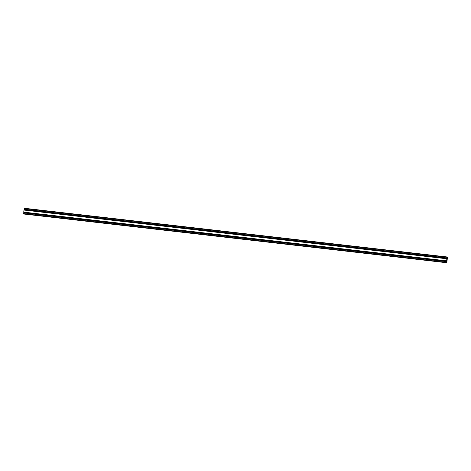 <?xml version="1.0" encoding="UTF-8"?>
<svg xmlns="http://www.w3.org/2000/svg" width="471" height="471" viewBox="0 0 471 471"><rect width="100%" height="100%" fill="white"/><g stroke="black" fill="none" stroke-linecap="round" stroke-linejoin="round"><path stroke-width="0.71" d="M446.726 261.529L446.785 261.04L446.726 261.529M447.061 258.673L447.12 258.19L447.061 258.673M447.026 260.94L446.767 262.747L446.732 261.847L446.402 262.382L447.079 256.966L447.12 257.867L447.45 257.337L447.026 260.94M23.921 214.034L446.767 262.747L23.797 213.999M23.68 213.981L446.526 262.7L23.68 213.981L23.55 213.663L23.668 212.81L446.52 261.529L23.668 212.81M23.791 212.827L23.856 212.256M23.733 212.238L446.585 260.958L23.733 212.133L24.003 209.96L446.849 258.673L24.003 209.96M24.121 209.972L24.192 209.401M446.92 258.102L24.092 209.395L24.233 208.253L447.079 256.966L24.233 208.253M447.067 258.991L446.861 260.74L446.973 258.979M447.373 257.195L447.391 257.631L447.373 257.195M446.479 262.518L446.461 262.088L446.414 262.512M446.855 262.164L446.785 262.618L446.791 262.159M447.109 257.101L447.056 257.56L447.067 257.095M23.803 214.011L446.649 262.724M23.562 213.958L446.414 262.677M23.55 213.663L446.402 262.382M23.638 212.916L446.49 261.629M23.791 212.804L446.643 261.523M23.85 212.297L446.702 261.011M23.733 212.133L446.579 260.846M23.974 210.06L446.826 258.779M24.127 209.954L446.979 258.667M24.186 209.442L447.038 258.161M24.068 209.277L446.914 257.99M24.151 208.529L447.003 257.243M446.673 260.257L447.079 260.304M446.767 259.444L447.173 259.492M23.756 212.244L446.608 260.963"/></g></svg>
